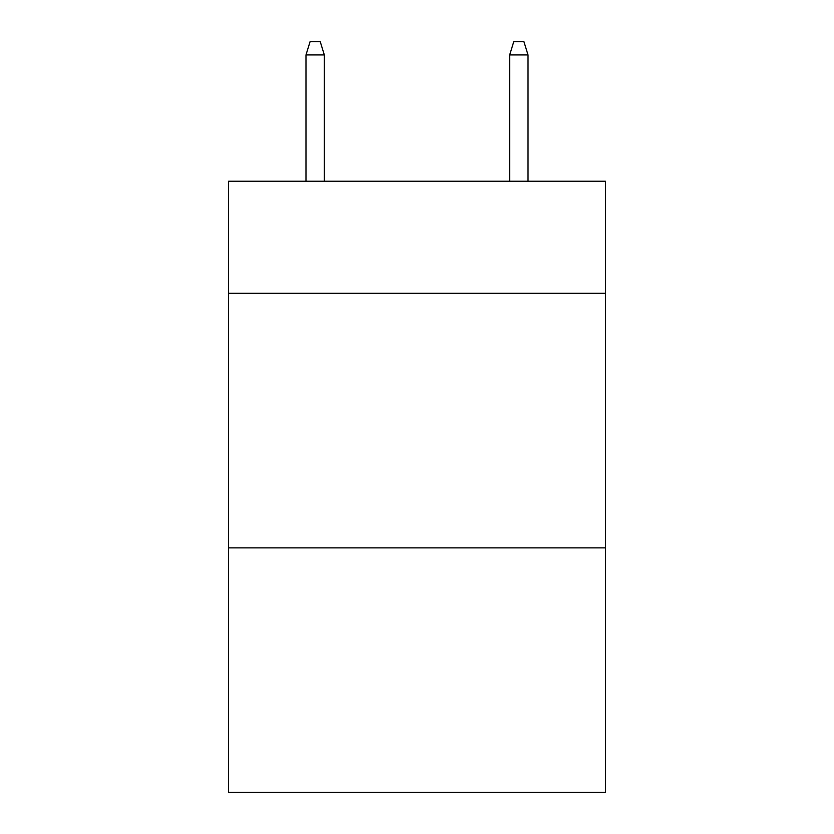 <?xml version="1.0" encoding="UTF-8"?>
<svg xmlns="http://www.w3.org/2000/svg" width="834" height="834" viewBox="0 0 834 834"><rect width="100%" height="100%" fill="white"/><g stroke="black" fill="none" stroke-linecap="round" stroke-linejoin="round"><path stroke-width="1.25" d="M605.411 293.255L605.411 181.228L228.589 181.228L228.589 293.255L605.411 293.255L605.411 792.3L228.589 792.3L228.589 293.255M605.411 547.875L228.589 547.875M324.322 181.228L324.322 54.94L305.984 54.94L305.984 181.228M305.984 54.94L310.06 41.7L320.246 41.7L324.322 54.94M509.678 54.94L513.754 41.7L523.94 41.7L528.016 54.94L509.678 54.94L509.678 181.228M528.016 54.94L528.016 181.228"/></g></svg>
